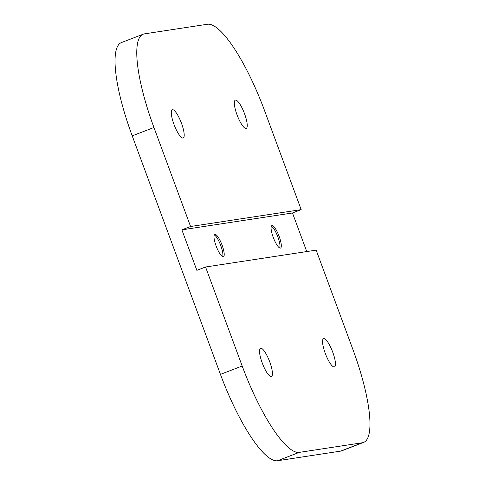 <?xml version="1.0" encoding="UTF-8"?>
<svg xmlns="http://www.w3.org/2000/svg" width="485" height="485" viewBox="0 0 485 485"><rect width="100%" height="100%" fill="white"/><g stroke="black" fill="none" stroke-linecap="round" stroke-linejoin="round"><path stroke-width="0.73" d="M332.746 352.195A15.132 3.704 68.9 0 0 322.864 339.433A15.132 3.704 68.9 0 0 325.253 353.335A15.132 3.704 68.9 0 0 333.383 366.769A15.132 3.704 68.9 0 0 332.746 352.195M244.519 113.684A15.132 3.704 68.9 0 0 234.637 100.922A15.132 3.704 68.9 0 0 237.026 114.824A15.132 3.704 68.9 0 0 245.155 128.258A15.132 3.704 68.9 0 0 244.519 113.684M181.487 123.293A15.132 3.704 68.9 0 0 171.605 110.538A15.132 3.704 68.9 0 0 173.994 124.439A15.132 3.704 68.9 0 0 182.124 137.867A15.132 3.704 68.9 0 0 181.487 123.293M269.715 361.804A15.132 3.704 68.9 0 0 259.833 349.048A15.132 3.704 68.9 0 0 262.221 362.95A15.132 3.704 68.9 0 0 270.357 376.378A15.132 3.704 68.9 0 0 269.715 361.804M271.345 226.216A12.01 2.94 -111.1 0 1 271.406 226.246A12.01 2.94 -111.1 0 1 277.856 236.904A12.01 2.94 -111.1 0 1 279.754 247.938A12.01 2.94 -111.1 0 1 279.73 247.999M279.16 236.401A12.01 2.94 68.9 0 0 271.873 225.646A12.01 2.94 68.9 0 0 273.219 237.31A12.01 2.94 68.9 0 0 280.506 248.065A12.01 2.94 68.9 0 0 279.16 236.401M214.261 234.922A12.01 2.94 -111.1 0 1 214.321 234.952A12.01 2.94 -111.1 0 1 220.772 245.61A12.01 2.94 -111.1 0 1 222.67 256.644A12.01 2.94 -111.1 0 1 222.645 256.704M222.075 245.107A12.01 2.94 68.9 0 0 214.788 234.352A12.01 2.94 68.9 0 0 216.134 246.016A12.01 2.94 68.9 0 0 223.421 256.771A12.01 2.94 68.9 0 0 222.075 245.107M306.756 251.569L292.485 212.976L301.179 209.629L190.575 226.501L153.951 127.494L132.217 135.861L220.445 374.371A96.097 23.535 68.9 0 0 277.523 460.75L340.555 451.135A96.097 23.535 68.9 0 0 341.786 450.814L363.52 442.447A96.097 23.535 68.9 0 0 352.783 349.139L316.159 250.133L205.561 266.999L242.185 366.005A96.097 23.535 68.9 0 0 299.263 452.384L362.289 442.769A96.097 23.535 68.9 0 0 363.52 442.447M301.179 209.629L264.555 110.628A96.097 23.535 68.9 0 0 207.477 24.25L144.445 33.865A96.097 23.535 68.9 0 0 143.214 34.186A96.097 23.535 68.9 0 0 153.951 127.494M143.214 34.186L121.48 42.553A96.097 23.535 68.9 0 0 132.217 135.861M292.485 212.976L181.881 229.848L196.862 270.351L205.561 266.999M181.881 229.848L190.575 226.501M242.185 366.005L220.445 374.371M299.263 452.384L277.523 460.75M362.289 442.769L340.555 451.135"/></g></svg>
